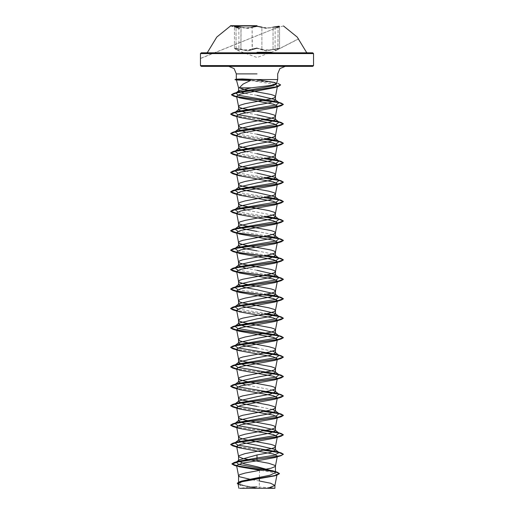 <?xml version="1.0" encoding="UTF-8"?>
<svg xmlns="http://www.w3.org/2000/svg" width="514" height="514" viewBox="0 0 514 514"><rect width="100%" height="100%" fill="white"/><g stroke="black" fill="none" stroke-linecap="round" stroke-linejoin="round"><path stroke-width="0.39" stroke-dasharray="2.57 1.93" d="M235.926 27.165L238.618 28.129L235.926 27.165L234.975 26.24L247.819 28.129L251.854 27.171L247.812 28.129L241.085 27.171L247.909 28.386L257.006 26.49L266.091 28.379L274.482 27.081M251.854 27.171L257 26.24L261.915 27.422L257.006 26.49L252.091 27.422L243.495 27.955L236.524 26.587L234.461 26.644L236.042 27.422L234.468 26.644M239.511 27.081L240.963 27.422L240.963 49.273L243.495 50.051L252.091 49.273L247.921 50.693L239.511 48.849L234.468 48.31L236.138 49.524L240.815 49.524L248.005 50.937L257 48.367L247.992 50.937L240.815 49.524L236.138 49.524L238.984 50.931L234.461 48.31L236.536 48.239L240.963 49.273L241.085 27.171M257 48.117L261.915 49.273L257 48.367L266.014 50.931L273.178 49.524L277.849 49.524L274.996 50.937L277.849 49.524L273.178 49.524L266.001 50.931L261.677 49.524L261.915 49.273L270.512 50.044L273.037 49.273L266.104 50.687L257.006 48.117L252.329 49.524L252.091 27.422L252.091 49.273M270.512 27.949L261.915 27.422L266.194 28.129L272.915 27.165L270.512 27.949M230.497 25.951L238.631 28.135L234.442 26.548L238.811 28.379L236.042 27.422L238.811 28.379L238.946 50.912L234.577 48.599L238.971 50.931L257 57.491L274.996 50.937L279.532 48.31L279.532 26.644L275.17 28.386L279.532 26.644L266.188 28.129L262.159 27.165M298.724 38.865L277.875 49.517L279.526 48.31L274.482 48.849L273.178 49.524L277.457 48.239L279.532 48.31L275.17 50.693L277.945 49.273L278.061 27.171L275.369 28.129L279.558 26.548L279.532 48.31L277.875 49.517L278.042 27.171L200.492 58.39M257 52.319L271.199 52.319M201.282 52.82L312.718 52.82M273.956 488.3L239.832 488.3L249.534 487.156M252.303 479.813L259.313 480.995L259.313 488.197L256.884 488.197L243.906 485.601L238.541 483.006M272.555 409.472L257 406.368M272.555 390.036L245.711 384.896M272.555 351.158L257 348.055M272.555 253.967L257 250.864M272.555 234.525L257 231.428M272.555 215.09L245.711 209.95M257 270.306L245.711 268.269M257 173.115L245.711 171.078M257 153.673L245.705 151.636M257 134.238L245.711 132.201M257 114.795L245.711 112.759M259.403 477.358L259.57 470.162L272.234 472.308L277.027 474.473M237.205 483.391L240.655 485.267L255.721 488.178L248.063 488.3L259.313 488.197M257 95.36L244.054 93.24M236.665 461.9L236.254 462.163M272.857 470.792L274.849 471.614M238.098 484.162L256.884 488.197M236.665 465.922L263.386 469.796M240.064 485.087L256.833 488.191M250.517 80.518L275.478 84.399M257 79.715L255.188 79.567M234.937 403.998L235.38 403.721M234.943 384.556L235.38 384.279M234.943 365.12L235.38 364.844M234.937 345.684L235.38 345.408M234.943 326.242L235.38 325.966M266.901 313.63L237.943 309.068M234.943 306.807L235.38 306.53M266.901 294.194L237.943 289.633M234.937 287.365L235.38 287.088M266.901 274.752L237.943 270.191M234.943 267.929L235.38 267.653M266.901 255.317L237.943 250.755M266.901 235.875L237.943 231.319M234.943 229.051L235.38 228.775M266.901 216.439L237.943 211.877M266.901 197.003L237.943 192.442M266.901 177.561L237.943 173M266.901 158.126L237.943 153.564M234.943 151.296L235.38 151.026M266.901 138.684L237.943 134.128M264.235 450.2L236.691 446.621M264.235 430.764L236.691 427.185M264.235 411.329L236.691 407.75M264.235 391.886L236.691 388.308M264.235 372.451L236.691 368.872M264.235 353.009L236.691 349.43M264.235 314.138L236.691 310.559M264.235 216.947L236.691 213.361M264.235 197.504L236.691 193.926M264.235 178.069L236.691 174.49M264.235 158.627L236.691 155.048M264.235 139.191L236.691 135.612M264.235 119.749L236.691 116.17M274.45 82.407L278.158 83.519L267.627 81.508L240.925 79.49L242.396 80.203M263.701 450.296L236.723 446.788M263.701 430.861L236.723 427.352M263.701 411.425L236.723 407.917M263.701 391.983L236.723 388.475M263.701 372.547L236.723 369.039M263.701 353.105L236.723 349.597M263.701 314.234L236.723 310.726M263.701 217.043L236.723 213.535M263.701 197.601L236.723 194.093M263.701 178.165L236.723 174.657M263.701 158.723L236.723 155.215M263.701 139.288L236.723 135.78M263.701 119.852L236.723 116.344M237.217 96.934L236.71 96.838M280.631 85.118L278.382 83.75L272.112 82.381L240.893 79.651M240.745 79.49L242.28 78.983M257 52.82L307.179 52.82M235.945 27.171L239.511 28.488M272.915 27.165L279.025 26.24L278.061 27.171M261.915 49.273L261.915 27.422L261.915 49.273M257 53.617L267.646 53.617M236.042 49.273L236.042 27.422L236.042 49.273M273.037 49.273L273.037 27.422L273.037 49.273M270.184 487.722L257 486.893M236.691 466.044L238.869 466.699M276.924 257.289L278.472 257.752M239.479 97.878L236.755 97.043M239.28 117.398L236.781 116.639M239.28 136.84L236.781 136.075M239.28 156.275L236.781 155.517M239.28 195.153L236.781 194.388M239.28 234.031L236.781 233.266M239.28 253.466L236.781 252.708M239.28 272.902L236.781 272.144M239.28 311.78L236.781 311.021M239.28 370.093L236.781 369.335M239.28 389.535L236.781 388.777M200.492 58.519L278.042 27.171L275.17 28.386L275.035 50.918L298.64 38.756M234.461 48.31L234.461 26.644L234.461 48.31M283.503 25.951L275.343 28.141L279.565 26.548"/><path stroke-width="0.77" d="M257 25.951L230.497 25.951L257 25.951M257 25.7L230.497 25.7L257 25.7M241.085 27.171L234.969 26.24L235.926 27.165M262.159 27.165L257 26.24L251.854 27.171M274.482 27.081L279.565 26.548M271.199 52.319L257 52.319M267.646 53.617L313.508 53.617L312.718 52.82L201.282 52.82L200.492 53.617L257 53.617L200.492 53.617L200.492 65.593L313.508 65.593L200.492 65.593L201.282 66.383L312.718 66.383L201.282 66.383M239.832 488.3L273.956 488.3M244.054 93.24L238.541 91.151L238.849 90.663L251.346 87.836L270.64 85.42L276.558 83.731L274.45 82.407L257 79.715M240.745 79.567L236.376 79.124L242.28 78.983L255.188 79.567L277.676 79.567L240.745 79.567L236.446 80.017L250.517 80.518L243.071 84.097L239.241 87.836L238.541 87.836L236.446 80.017M251.346 87.836L238.541 87.836L238.541 91.151M245.711 112.759L238.541 109.938L238.965 109.27L257 105.081L270.056 102.646L275.459 100.217L275.029 99.555L257 95.36M252.303 479.813L239.652 476.825L238.541 475.746L239.652 474.666L245.133 473.047L271.141 468.19L275.176 466.564L275.176 465.485L268.867 463.326L242.859 458.469L238.824 456.85L238.824 455.77L245.133 453.605L271.141 448.748L274.347 447.668L275.459 446.589L274.347 445.509L271.141 444.43L245.133 439.566L239.652 437.947L238.541 436.868L239.652 435.788L245.133 434.169L271.141 429.312L274.347 428.233L275.459 427.153L274.347 426.067L271.141 424.988L245.133 420.131L239.652 418.512L238.541 417.432L239.652 416.353L242.859 415.273L268.867 410.41L274.347 408.791L275.459 407.711L274.347 406.632L268.867 405.013L242.859 400.155L239.652 399.076L238.541 397.99L239.652 396.911L242.859 395.831L268.867 390.974L274.347 389.355L275.459 388.276L274.347 387.196L271.141 386.117L245.133 381.253L239.652 379.634L238.541 378.555L239.652 377.475L245.133 375.856L271.141 370.999L274.347 369.913L275.459 368.834L274.347 367.754L271.141 366.675L245.133 361.817L239.652 360.198L238.541 359.119L239.652 358.04L242.859 356.954L268.867 352.096L274.347 350.477L275.459 349.398L274.347 348.319L268.867 346.699L242.859 341.836L239.652 340.756L238.541 339.677L239.652 338.597L245.133 336.978L271.141 332.121L274.347 331.042L275.459 329.962L274.347 328.876L271.141 327.797L245.133 322.94L239.652 321.321L238.541 320.241L239.652 319.162L242.859 318.082L268.867 313.219L274.347 311.6L275.459 310.52L274.347 309.441L268.867 307.822L242.859 302.964L239.652 301.885L238.541 300.799L239.652 299.72L245.133 298.101L271.141 293.243L274.347 292.164L275.459 291.085L274.347 290.005L271.141 288.926L245.133 284.062L239.652 282.443L238.541 281.364L239.652 280.284L242.859 279.205L268.867 274.347L274.347 272.722L275.459 271.643L274.347 270.563L271.141 269.484L245.133 264.626L239.652 263.007L238.541 261.928L239.652 260.849L242.859 259.763L268.867 254.905L274.347 253.286L275.459 252.207L274.347 251.128L271.141 250.048L245.133 245.184L239.652 243.565L238.541 242.486L239.652 241.407L242.859 240.327L268.867 235.47L274.347 233.851L275.459 232.771L274.347 231.685L271.141 230.606L245.133 225.749L239.652 224.13L238.541 223.05L239.652 221.971L245.133 220.352L271.141 215.488L274.347 214.409L275.459 213.329L274.347 212.25L268.867 210.631L242.859 205.773L239.652 204.688L238.541 203.608L239.652 202.529L245.133 200.91L271.141 196.052L274.347 194.973L275.459 193.894L274.347 192.814L268.867 191.189L242.859 186.331L239.652 185.252L238.541 184.173L239.652 183.093L245.133 181.474L271.141 176.61L274.347 175.531L275.459 174.452L274.347 173.372L268.867 171.753L242.859 166.896L239.652 165.816L238.541 164.737L239.652 163.651L242.859 162.572L268.867 157.714L274.347 156.095L275.459 155.016L274.347 153.937L271.141 152.857L245.133 147.993L239.652 146.374L238.541 145.295L239.652 144.216L245.133 142.596L271.141 137.739L274.347 136.66L275.459 135.574L274.347 134.495L268.867 132.875L242.859 128.018L239.652 126.939L238.541 125.859L239.652 124.78L245.133 123.161L271.141 118.297L274.347 117.218L275.459 116.138L274.347 115.059L268.867 113.44L242.859 108.582L239.652 107.497L238.541 106.417L239.652 105.338L245.133 103.719L271.141 98.861L274.347 97.782L275.459 96.703L274.347 95.623L271.141 94.537L245.133 89.68L239.241 87.836M238.541 475.746L238.541 483.006L241.67 481.046L270.043 475.187L275.459 472.578L274.849 471.614L257 466.712L243.951 463.776L238.541 460.84L239.151 459.876L257 454.967L270.062 452.532L275.459 450.11L275.035 449.442L257 445.246L243.951 442.817L238.541 440.389L238.965 439.721L257 435.531L270.049 433.103L275.459 430.668L275.035 430.006L257 425.81L243.944 423.382L238.541 420.947L238.971 420.285L257 416.089L270.056 413.661L275.459 411.232L275.029 410.564L272.555 409.472M257 406.368L243.944 403.94L238.541 401.511L238.965 400.849L257 396.654L270.049 394.225L275.459 391.79L275.035 391.128L272.555 390.036M245.711 384.896L238.541 382.075L238.965 381.407L257 377.212L270.049 374.783L275.459 372.354L275.029 371.686L257 367.497L243.944 365.062L238.541 362.633L238.971 361.972L257 357.776L270.056 355.347L275.459 352.919L275.035 352.251L272.555 351.158M257 348.055L243.944 345.626L238.541 343.198L238.965 342.53L257 338.334L270.049 335.905L275.459 333.477L275.035 332.815L257 328.619L243.951 326.191L238.541 323.756L238.965 323.094L257 318.898L270.056 316.47L275.459 314.041L275.029 313.373L257 309.177L243.944 306.749L238.541 304.32L238.971 303.658L257 299.463L270.056 297.028L275.459 294.599L275.035 293.937L257 289.742L243.951 287.313L238.541 284.884L238.965 284.216L257 280.021L270.049 277.592L275.459 275.163L275.035 274.495L257 270.306M245.711 268.269L238.541 265.442L238.971 264.781L257 260.585L270.056 258.156L275.459 255.728L275.029 255.06L272.555 253.967M257 250.864L243.944 248.435L238.541 246.007L238.965 245.339L257 241.143L270.056 238.714L275.459 236.286L275.035 235.624L272.555 234.525M257 231.428L243.951 229L238.541 226.565L238.965 225.903L257 221.707L270.049 219.279L275.459 216.85L275.035 216.182L272.555 215.09M245.711 209.95L238.541 207.129L238.971 206.461L257 202.272L270.056 199.837L275.459 197.408L275.029 196.746L257 192.551L243.944 190.122L238.541 187.694L238.965 187.025L257 182.83L270.049 180.401L275.459 177.972L275.035 177.304L257 173.115M245.711 171.078L238.541 168.251L238.965 167.59L257 163.394L270.049 160.966L275.459 158.53L275.029 157.869L257 153.673M245.705 151.636L238.541 148.816L238.971 148.148L257 143.952L270.056 141.523L275.459 139.095L275.035 138.433L257 134.238M245.711 132.201L238.541 129.374L238.965 128.712L257 124.516L270.049 122.088L275.459 119.659L275.035 118.991L257 114.795M264.241 488.3L274.939 488.3L267.717 488.3L274.932 485.505L277.027 474.473L274.489 475.906L241.882 481.772L238.021 483.77L240.655 485.267M267.717 488.3L248.063 488.3M274.932 485.505L270.537 483.199L259.313 480.995L259.403 477.358M257 454.967L257 458L238.335 461.244L236.665 461.9M239.151 459.876L236.254 462.163L238.56 464.322L272.857 470.792L277.065 472.103L279.43 473.522L274.817 475.559L239.736 481.663L237.205 483.231L238.098 484.162M275.067 471.788L275.459 472.578L275.459 466.025M275.035 449.442L279.063 452.59L274.193 455.295L257 458L257 459.06L234.133 462.523L231.936 463.814L237.275 465.89L277.065 472.103M277.207 456.361L274.72 457.569L257 460.833L257 459.22L281.158 455.642L283.368 454.203L281.364 455.417L275.645 456.631L239.119 461.604L231.936 463.981L234.333 465.35L236.665 465.922M263.386 469.796L275.061 471.743L279.43 473.69L276.821 475.199L241.477 481.342L237.205 483.231M257 460.833L242.351 463.12L236.568 465.401L238.869 466.699L259.57 470.162M275.478 84.399L277.509 85.966L274.63 87.618L240.501 94.068L236.594 96.221L239.479 97.878L273.454 104.136L277.361 106.173L274.72 107.677L240.61 113.838L236.639 115.894L239.28 117.398L273.403 123.559L277.361 125.609L274.72 127.119L240.597 133.28L236.639 135.33L239.28 136.84L273.403 142.995L277.361 145.051L274.714 146.554L240.597 152.716L236.639 154.765L239.28 156.275L273.397 162.43L277.354 164.486L274.72 165.996L240.603 172.151L236.639 174.207L239.28 175.711L273.403 181.872L277.361 183.928L274.72 185.432L240.597 191.593L236.639 193.643L239.28 195.153L273.397 201.308L277.354 203.364L275.453 213.426M277.207 203.666L274.714 204.868L240.597 211.029L236.639 213.085L239.28 214.589L273.403 220.75L277.361 222.8L275.453 232.868M277.207 223.102L274.72 224.31L240.603 230.471L236.639 232.521L239.28 234.031L273.403 240.186L277.361 242.242L274.72 243.745L240.61 249.907L236.646 251.963L239.28 253.466L273.397 259.628L277.361 261.677L274.72 263.187L240.597 269.342L236.639 271.398L239.28 272.902L273.403 279.063L277.361 281.119L275.453 291.181M277.207 281.415L274.72 282.623L240.603 288.784L236.646 290.834L239.286 292.344L273.403 298.505L277.361 300.555L275.453 310.617M277.207 300.857L274.72 302.059L240.597 308.22L236.639 310.276L239.28 311.78L273.397 317.941L277.361 319.991L275.453 330.059M277.207 320.293L274.72 321.501L240.597 327.662L236.639 329.712L239.28 331.222L273.39 337.377L277.361 339.433L275.453 349.494M277.207 339.735L274.72 340.936L240.597 347.098L236.639 349.154L239.28 350.657L273.403 356.819L277.361 358.868L275.453 368.936M277.207 359.17L274.72 360.378L240.597 366.533L236.639 368.589L239.28 370.093L273.403 376.254L277.354 378.31L275.453 388.372M277.207 378.606L274.72 379.814L240.603 385.975L236.639 388.025L239.28 389.535L273.397 395.69L277.361 397.746L275.453 407.808M277.207 398.048L274.72 399.256L240.603 405.411L236.639 407.467L239.28 408.971L273.403 415.132L277.354 417.182L275.453 427.25M277.207 417.484L274.714 418.692L240.61 424.847L236.639 426.903L239.28 428.413L273.403 434.574L277.361 436.624L275.453 446.685M277.207 436.919L274.72 438.127L240.603 444.289L236.639 446.345L239.28 447.848L273.403 454.01L277.361 456.059L275.453 466.127M279.063 452.59L276.924 451.671L237.693 445.073L234.943 442.875L238.965 439.721M234.982 442.843L237.076 441.95L276.307 435.352L279.057 433.154L276.924 432.235L237.693 425.631L234.943 423.433L238.965 420.285M234.982 423.407L237.076 422.514L276.307 415.916L279.063 413.712L276.924 412.793L237.699 406.195L234.937 403.998L238.965 400.843M235.38 403.721L237.076 403.072L276.307 396.474L279.063 394.277L276.924 393.358L237.693 386.759L234.943 384.556L238.965 381.407M235.38 384.279L237.076 383.637L276.307 377.038L279.057 374.841L276.924 373.916L237.693 367.317L234.943 365.12L238.965 361.972M235.38 364.844L237.076 364.201L276.307 357.603L279.063 355.399L276.924 354.48L237.693 347.882L234.937 345.684L238.965 342.53M235.38 345.408L237.076 344.759L276.307 338.161L279.057 335.963L276.924 335.038L237.693 328.44L234.943 326.242L238.965 323.094M235.38 325.966L237.076 325.323L276.307 318.725L279.057 316.521L276.924 315.602L266.901 313.63M237.943 309.068L234.943 306.807L238.965 303.652M235.38 306.53L237.076 305.881L276.301 299.283L279.063 297.086L276.924 296.167L266.901 294.194M237.943 289.633L234.937 287.365L238.965 284.216M235.38 287.088L237.076 286.446L276.307 279.847L279.057 277.65L276.924 276.725L266.901 274.752M237.943 270.191L234.943 267.929L238.965 264.774M235.38 267.653L237.076 267.01L276.307 260.412L279.057 258.208L276.924 257.289L266.901 255.317M237.943 250.755L234.937 248.493L238.965 245.339M234.982 248.461L237.076 247.568L276.301 240.97L279.063 238.772L276.924 237.847L266.901 235.875M237.943 231.319L234.943 229.051L238.965 225.903M235.38 228.775L237.076 228.132L276.307 221.534L279.057 219.33L276.924 218.411L266.901 216.439M237.943 211.877L234.943 209.616L238.965 206.461M234.982 209.583L237.076 208.69L276.307 202.092L279.057 199.895L276.924 198.976L266.901 197.003M237.943 192.442L234.937 190.174L238.965 187.025M234.982 190.148L237.076 189.255L276.307 182.656L279.063 180.459L276.924 179.534L266.901 177.561M237.943 173L234.943 170.738L238.965 167.59M234.982 170.706L237.076 169.813L276.307 163.214L279.057 161.017L276.924 160.098L266.901 158.126M237.943 153.564L234.943 151.296L238.965 148.148M235.38 151.026L237.076 150.377L276.307 143.779L279.063 141.581L276.924 140.656L266.901 138.684M237.943 134.128L234.937 131.86L238.965 128.712M234.982 131.828L237.076 130.941L276.307 124.343L279.063 122.139L276.924 121.22L237.693 114.622L234.943 112.425L238.965 109.27M234.982 112.393L237.076 111.499L276.307 104.901L279.057 102.704L276.924 101.785L238.303 95.231L235.797 93.047L238.849 90.663M235.894 92.976L238.072 92.064L273.564 85.665L276.526 83.531M283.368 454.203L281.158 452.924L278.736 452.339M278.62 452.314L264.235 450.2M236.691 446.621L230.632 444.481L232.842 443.209L277.47 436.874L283.368 434.76L281.158 433.488L278.736 432.904M278.62 432.878L264.235 430.764M236.691 427.185L230.632 425.046L232.842 423.767L277.464 417.439L283.368 415.325L281.158 414.046L278.736 413.462M278.62 413.442L264.235 411.329M236.691 407.75L230.632 405.604L232.842 404.332L277.47 397.997L283.368 395.889L281.158 394.611L278.736 394.026M278.62 394L264.235 391.886M236.691 388.308L230.632 386.168L232.842 384.89L277.47 378.561L283.368 376.447L281.152 375.175L278.736 374.59M278.62 374.565L264.235 372.451M236.691 368.872L230.632 366.733L232.842 365.454L277.464 359.119L283.368 357.012L281.158 355.733L278.736 355.148M278.62 355.123L264.235 353.009M236.691 349.43L230.632 347.291L232.842 346.018L277.47 339.683L283.368 337.569L281.158 336.297L278.736 335.713M278.62 335.687L236.793 330.014M236.691 329.994L230.632 327.855L232.842 326.576L277.464 320.248L283.368 318.134L281.152 316.855L278.736 316.271M278.62 316.251L264.235 314.138M236.691 310.559L230.632 308.413L232.842 307.141L277.47 300.806L283.368 298.698L281.158 297.42L278.736 296.835M278.62 296.809L236.793 291.136M236.691 291.117L230.632 288.977L232.842 287.699L277.47 281.37L283.368 279.256L281.158 277.984L278.736 277.399M278.62 277.374L236.793 271.694M236.691 271.681L230.632 269.542L232.848 268.263L277.464 261.928L283.368 259.821L281.158 258.542L278.736 257.957M278.62 257.932L236.793 252.258M236.691 252.239L230.632 250.1L232.842 248.821L277.47 242.492L283.368 240.379L281.158 239.106L278.736 238.522M278.62 238.496L236.793 232.823M236.691 232.803L230.632 230.664L232.842 229.385L277.47 223.057L283.368 220.943L281.158 219.664L278.736 219.08M278.62 219.06L264.235 216.947M236.691 213.361L230.632 211.222L232.848 209.95L277.464 203.615L283.368 201.507L281.158 200.229L264.235 197.504M236.691 193.926L230.632 191.786L232.842 190.508L277.47 184.179L283.368 182.065L281.158 180.793L278.736 180.202M278.62 180.183L264.235 178.069M236.691 174.49L230.632 172.344L232.842 171.072L277.47 164.737L283.368 162.63L281.158 161.351L278.736 160.766M278.62 160.741L264.235 158.627M236.691 155.048L230.632 152.909L232.848 151.63L277.464 145.301L283.368 143.188L281.158 141.915L278.736 141.331M278.62 141.305L264.235 139.191M236.691 135.612L230.632 133.473L232.842 132.194L277.47 125.859L283.368 123.752L281.158 122.473L278.736 121.889M278.62 121.863L264.235 119.749M236.691 116.17L230.632 114.031L232.842 112.759L277.47 106.424L283.368 104.316L281.152 103.038L278.736 102.453M278.62 102.427L236.922 96.716M236.678 96.671L231.467 94.666L233.806 93.33L275.356 87.046L280.631 84.958L278.158 83.519M283.368 454.363L279.025 452.564M279.018 452.564L263.701 450.296M236.723 446.788L232.842 445.921L230.632 444.642L236.536 442.535L281.152 436.2L283.368 434.928L279.025 433.122M279.018 433.122L263.701 430.861M236.723 427.352L232.842 426.485L230.632 425.206L236.53 423.099L281.158 416.764L283.368 415.485L279.025 413.686M279.018 413.686L263.701 411.425M236.723 407.917L232.842 407.043L230.632 405.771L236.53 403.657L281.158 397.328L283.368 396.05L279.025 394.244M279.018 394.244L263.701 391.983M236.723 388.475L232.842 387.607L230.632 386.329L236.536 384.221L281.152 377.886L283.368 376.614L279.025 374.809M279.018 374.809L263.701 372.547M236.723 369.039L232.842 368.172L230.632 366.893L236.53 364.779L281.158 358.451L283.368 357.172L279.025 355.373M279.018 355.373L263.701 353.105M236.723 349.597L232.842 348.73L230.632 347.451L236.53 345.344L281.158 339.009L283.368 337.737L279.025 335.931M279.018 335.931L236.999 330.213M236.723 330.161L232.848 329.294L230.632 328.016L236.536 325.902L281.158 319.573L283.368 318.294L279.025 316.495M279.018 316.495L263.701 314.234M236.723 310.726L232.842 309.852L230.632 308.58L236.53 306.466L281.158 300.137L283.368 298.859L279.025 297.053M279.018 297.053L236.999 291.335M236.723 291.284L232.842 290.416L230.632 289.138L236.536 287.03L281.158 280.695L283.368 279.417L279.025 277.618M279.018 277.618L236.999 271.9M236.723 271.848L232.848 270.981L230.632 269.702L236.53 267.588L281.158 261.26L283.368 259.981L279.025 258.182M279.018 258.182L236.999 252.458M236.723 252.406L232.842 251.539L230.632 250.26L236.53 248.153L281.158 241.818L283.368 240.546L279.025 238.74M279.018 238.74L236.999 233.022M236.723 232.97L232.842 232.103L230.632 230.825L236.536 228.711L281.158 222.382L283.368 221.104L279.025 219.305M279.018 219.305L263.701 217.043M236.723 213.535L232.848 212.661L230.632 211.389L236.53 209.275L281.158 202.946L283.368 201.668L279.025 199.862M279.018 199.862L263.701 197.601M236.723 194.093L232.842 193.225L230.632 191.947L236.53 189.839L281.158 183.504L283.368 182.226L279.025 180.427M279.018 180.427L263.701 178.165M236.723 174.657L232.842 173.783L230.632 172.511L236.536 170.397L281.152 164.069L283.368 162.79L279.025 160.991M279.018 160.991L263.701 158.723M236.723 155.215L232.842 154.348L230.632 153.069L236.53 150.962L281.158 144.627L283.368 143.355L279.025 141.549M279.018 141.549L263.701 139.288M236.723 135.78L232.842 134.912L230.632 133.634L236.53 131.52L281.158 125.191L283.368 123.913L279.025 122.114M279.018 122.114L263.701 119.852M236.723 116.344L232.842 115.47L230.632 114.192L236.536 112.084L281.152 105.755L283.368 104.477L279.025 102.671M279.018 102.671L237.217 96.934M236.71 96.838L233.671 96.118L231.467 94.833L236.993 92.745L278.312 86.493L280.631 84.958M240.745 79.49L235.02 79.49L240.745 79.49M240.893 79.651L235.02 79.651L240.893 79.651M283.503 25.951L297.24 37.059L306.44 52.319L307.179 52.82L257 52.82M252.091 49.273L257 48.117M234.468 26.644L239.511 27.081M278.061 27.171L279.025 26.24L272.915 27.165M312.718 66.383L313.508 65.593L313.508 53.617L257 53.617M257 73.92L236.324 73.92L257 73.92M206.821 52.82L207.56 52.319L216.76 37.059L230.497 25.951M274.168 488.3L270.184 487.722M236.324 79.156L236.324 73.92L234.121 68.593L228.794 66.383M276.558 83.731L277.676 79.567L277.676 73.92L279.879 68.593L285.206 66.383M275.459 100.217L275.459 96.703M275.459 450.11L275.459 446.589M275.459 430.668L275.459 427.153M275.459 411.232L275.459 407.711M275.459 391.79L275.459 388.276M275.459 372.354L275.459 368.834M275.459 352.919L275.459 349.398M275.459 333.477L275.459 329.962M275.459 314.041L275.459 310.52M275.459 294.599L275.459 291.085M275.459 275.163L275.459 271.643M275.459 255.728L275.459 252.207M275.459 236.286L275.459 232.771M275.459 216.85L275.459 213.329M275.459 197.408L275.459 193.894M275.459 177.972L275.459 174.452M275.459 158.53L275.459 155.016M275.459 139.095L275.459 135.574M275.459 119.659L275.459 116.138M238.541 460.84L238.541 456.31M238.541 440.389L238.541 436.868M238.541 420.947L238.541 417.432M238.541 401.511L238.541 397.99M238.541 382.075L238.541 378.555M238.541 362.633L238.541 359.119M238.541 343.198L238.541 339.677M238.541 323.756L238.541 320.241M238.541 304.32L238.541 300.799M238.541 284.884L238.541 281.364M238.541 265.442L238.541 261.928M238.541 246.007L238.541 242.486M238.541 226.565L238.541 223.05M238.541 207.129L238.541 203.608M238.541 187.694L238.541 184.173M238.541 168.251L238.541 164.737M238.541 148.816L238.541 145.295M238.541 129.374L238.541 125.859M238.541 109.938L238.541 106.417M238.021 483.77L238.881 488.3M274.945 488.3L274.945 485.402M241.67 481.046L239.736 481.663M238.335 461.244L234.133 462.523M234.333 465.35L236.691 466.044M276.821 475.199L274.489 475.906M277.509 85.966L275.453 96.799M236.594 96.221L238.547 106.52M277.361 106.173L275.453 116.235M236.639 115.894L238.547 125.956M277.361 125.609L275.453 135.677M236.639 135.33L238.547 145.391M277.361 145.051L275.453 155.112M236.639 154.765L238.547 164.833M277.361 164.486L275.453 174.554M236.639 174.207L238.547 184.269M277.361 183.928L275.453 193.99M236.639 193.643L238.547 203.711M236.639 213.085L238.547 223.147M236.639 232.521L238.547 242.589M277.361 242.242L275.453 252.303M236.639 251.963L238.547 262.024M277.361 261.677L275.453 271.745M236.639 271.398L238.547 281.46M236.639 290.834L238.547 300.902M236.639 310.276L238.547 320.338M236.639 329.712L238.547 339.78M236.639 349.154L238.547 359.215M236.639 368.589L238.547 378.651M236.639 388.025L238.547 398.093M236.639 407.467L238.547 417.529M236.639 426.903L238.547 436.971M236.639 446.345L238.547 456.406M236.568 465.401L238.547 475.842M276.924 451.671L281.158 452.924M237.076 441.95L232.842 443.209M276.924 432.235L281.158 433.488M237.076 422.514L232.842 423.767M276.924 412.793L281.158 414.046M237.076 403.072L232.842 404.332M276.924 393.358L281.158 394.611M237.076 383.637L232.842 384.89M276.924 373.916L281.152 375.175M237.076 364.201L232.842 365.454M276.924 354.48L281.158 355.733M237.076 344.759L232.842 346.018M276.924 335.038L281.158 336.297M237.076 325.323L232.842 326.576M276.924 315.602L281.152 316.855M237.076 305.881L232.842 307.141M276.924 296.167L281.158 297.42M237.076 286.446L232.842 287.699M276.924 276.725L281.158 277.984M237.076 267.01L232.848 268.263M278.472 257.752L281.158 258.542M237.076 247.568L232.842 248.821M276.924 237.847L281.158 239.106M237.076 228.132L232.842 229.385M276.924 218.411L281.158 219.664M237.076 208.69L232.848 209.95M276.924 198.976L281.158 200.229M237.076 189.255L232.842 190.508M276.924 179.534L281.158 180.793M237.076 169.813L232.842 171.072M276.924 160.098L281.158 161.351M237.076 150.377L232.848 151.63M276.924 140.656L281.158 141.915M237.076 130.941L232.842 132.194M276.924 121.22L281.158 122.473M237.076 111.499L232.842 112.759M276.924 101.785L281.152 103.038M238.072 92.064L233.806 93.33M279.057 433.154L275.035 430.006M279.063 413.712L275.035 410.564M279.063 394.277L275.035 391.128M279.057 374.841L275.035 371.686M279.063 355.399L275.035 352.251M279.057 335.963L275.035 332.815M279.057 316.521L275.035 313.373M279.063 297.086L275.035 293.937M279.057 277.65L275.035 274.495M279.057 258.208L275.035 255.06M279.063 238.772L275.035 235.624M279.057 219.33L275.035 216.182M279.057 199.895L275.035 196.746M279.063 180.459L275.035 177.304M279.057 161.017L275.035 157.869M279.063 141.581L275.035 138.427M279.063 122.139L275.035 118.991M279.057 102.704L275.035 99.549M274.63 87.618L278.312 86.493M236.755 97.043L233.671 96.118M274.72 107.677L281.152 105.755M236.781 116.639L232.842 115.47M274.72 127.119L281.158 125.191M236.781 136.075L232.842 134.912M274.714 146.554L281.158 144.627M236.781 155.517L232.842 154.348M274.72 165.996L281.152 164.069M239.28 175.711L232.842 173.783M274.72 185.432L281.158 183.504M236.781 194.388L232.842 193.225M274.714 204.874L281.158 202.946M239.28 214.589L232.848 212.661M274.72 224.31L281.158 222.382M236.781 233.266L232.842 232.103M274.72 243.745L281.158 241.818M236.781 252.708L232.842 251.539M274.72 263.187L281.158 261.26M236.781 272.144L232.848 270.981M274.72 282.623L281.158 280.695M239.286 292.344L232.842 290.416M274.72 302.059L281.158 300.137M236.781 311.021L232.842 309.852M274.72 321.501L281.158 319.573M239.28 331.222L232.848 329.294M274.72 340.936L281.158 339.009M239.28 350.657L232.842 348.73M274.72 360.378L281.158 358.451M236.781 369.335L232.842 368.172M274.72 379.814L281.152 377.886M236.781 388.777L232.842 387.607M274.72 399.249L281.158 397.328M239.28 408.971L232.842 407.043M274.714 418.692L281.158 416.764M239.28 428.413L232.842 426.485M274.72 438.127L281.152 436.2M239.28 447.848L232.842 445.921M274.72 457.569L281.158 455.642M236.376 79.124L235.02 79.651L236.504 80.049M257 486.893L249.534 487.156M239.511 28.488L235.945 27.171"/></g></svg>
